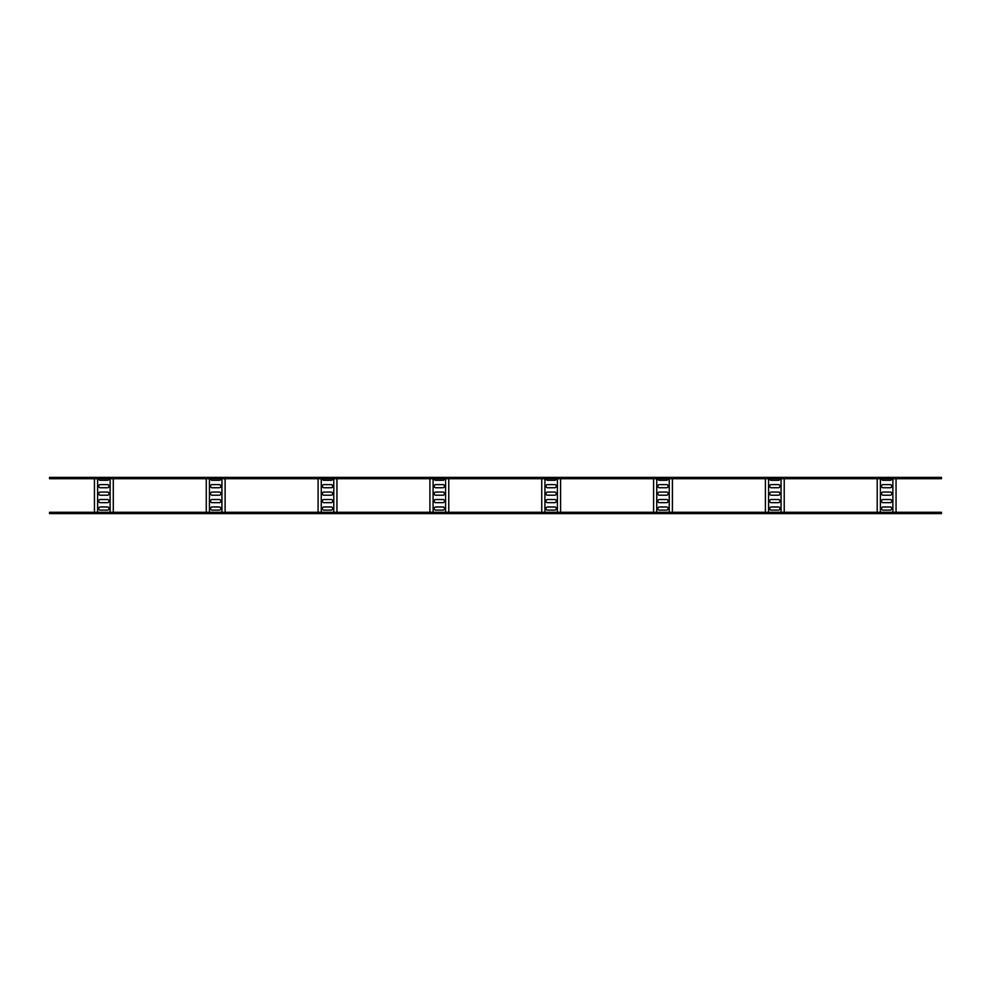 <?xml version="1.0" encoding="UTF-8"?>
<svg xmlns="http://www.w3.org/2000/svg" width="991" height="991" viewBox="0 0 991 991"><rect width="100%" height="100%" fill="white"/><g stroke="black" fill="none" stroke-linecap="round" stroke-linejoin="round"><path stroke-width="1.49" d="M100.289 484.611A1.561 1.561 0 0 0 98.728 486.185A1.561 1.561 0 0 0 100.289 487.745L107.449 487.745A1.561 1.561 0 0 0 109.022 486.185A1.561 1.561 0 0 0 107.449 484.611L100.289 484.611M100.289 499.526A1.561 1.561 0 0 0 98.728 501.087A1.561 1.561 0 0 0 100.289 502.66L107.449 502.66A1.561 1.561 0 0 0 109.022 501.087A1.561 1.561 0 0 0 107.449 499.526L100.289 499.526M100.289 506.983A1.561 1.561 0 0 0 98.728 508.544A1.561 1.561 0 0 0 100.289 510.117L107.449 510.117A1.561 1.561 0 0 0 109.022 508.544A1.561 1.561 0 0 0 107.449 506.983L100.289 506.983M100.289 492.069A1.561 1.561 0 0 0 98.728 493.642A1.561 1.561 0 0 0 100.289 495.203L107.449 495.203A1.561 1.561 0 0 0 109.022 493.642A1.561 1.561 0 0 0 107.449 492.069L100.289 492.069M98.728 478.727A1.561 1.561 0 0 0 100.289 480.288L107.449 480.288A1.561 1.561 0 0 0 109.022 478.727L110.112 478.727L110.112 512.273L97.626 512.273L97.626 478.727L98.728 478.727M94.455 478.727L94.455 512.273M113.284 478.727L113.284 512.273M941.45 513.611L49.55 513.611L49.55 512.273L941.45 512.273L941.45 513.611M212.111 484.611A1.561 1.561 0 0 0 210.55 486.185A1.561 1.561 0 0 0 212.111 487.745L219.271 487.745A1.561 1.561 0 0 0 220.844 486.185A1.561 1.561 0 0 0 219.271 484.611L212.111 484.611M212.111 499.526A1.561 1.561 0 0 0 210.55 501.087A1.561 1.561 0 0 0 212.111 502.66L219.271 502.66A1.561 1.561 0 0 0 220.844 501.087A1.561 1.561 0 0 0 219.271 499.526L212.111 499.526M212.111 506.983A1.561 1.561 0 0 0 210.55 508.544A1.561 1.561 0 0 0 212.111 510.117L219.271 510.117A1.561 1.561 0 0 0 220.844 508.544A1.561 1.561 0 0 0 219.271 506.983L212.111 506.983M212.111 492.069A1.561 1.561 0 0 0 210.55 493.642A1.561 1.561 0 0 0 212.111 495.203L219.271 495.203A1.561 1.561 0 0 0 220.844 493.642A1.561 1.561 0 0 0 219.271 492.069L212.111 492.069M210.55 478.727A1.561 1.561 0 0 0 212.111 480.288L219.271 480.288A1.561 1.561 0 0 0 220.844 478.727L221.934 478.727L221.934 512.273L209.448 512.273L209.448 478.727L210.55 478.727M206.277 478.727L206.277 512.273M225.118 478.727L225.118 512.273M323.946 484.611A1.561 1.561 0 0 0 322.372 486.185A1.561 1.561 0 0 0 323.946 487.745L331.093 487.745A1.561 1.561 0 0 0 332.666 486.185A1.561 1.561 0 0 0 331.093 484.611L323.946 484.611M323.946 499.526A1.561 1.561 0 0 0 322.372 501.087A1.561 1.561 0 0 0 323.946 502.66L331.093 502.66A1.561 1.561 0 0 0 332.666 501.087A1.561 1.561 0 0 0 331.093 499.526L323.946 499.526M323.946 506.983A1.561 1.561 0 0 0 322.372 508.544A1.561 1.561 0 0 0 323.946 510.117L331.093 510.117A1.561 1.561 0 0 0 332.666 508.544A1.561 1.561 0 0 0 331.093 506.983L323.946 506.983M323.946 492.069A1.561 1.561 0 0 0 322.372 493.642A1.561 1.561 0 0 0 323.946 495.203L331.093 495.203A1.561 1.561 0 0 0 332.666 493.642A1.561 1.561 0 0 0 331.093 492.069L323.946 492.069M322.372 478.727A1.561 1.561 0 0 0 323.946 480.288L331.093 480.288A1.561 1.561 0 0 0 332.666 478.727L333.769 478.727L333.769 512.273L321.27 512.273L321.27 478.727L322.372 478.727M318.099 478.727L318.099 512.273M336.94 478.727L336.94 512.273M435.767 484.611A1.561 1.561 0 0 0 434.194 486.185A1.561 1.561 0 0 0 435.767 487.745L442.915 487.745A1.561 1.561 0 0 0 444.488 486.185A1.561 1.561 0 0 0 442.915 484.611L435.767 484.611M435.767 499.526A1.561 1.561 0 0 0 434.194 501.087A1.561 1.561 0 0 0 435.767 502.66L442.915 502.66A1.561 1.561 0 0 0 444.488 501.087A1.561 1.561 0 0 0 442.915 499.526L435.767 499.526M435.767 506.983A1.561 1.561 0 0 0 434.194 508.544A1.561 1.561 0 0 0 435.767 510.117L442.915 510.117A1.561 1.561 0 0 0 444.488 508.544A1.561 1.561 0 0 0 442.915 506.983L435.767 506.983M435.767 492.069A1.561 1.561 0 0 0 434.194 493.642A1.561 1.561 0 0 0 435.767 495.203L442.915 495.203A1.561 1.561 0 0 0 444.488 493.642A1.561 1.561 0 0 0 442.915 492.069L435.767 492.069M434.194 478.727A1.561 1.561 0 0 0 435.767 480.288L442.915 480.288A1.561 1.561 0 0 0 444.488 478.727L445.591 478.727L445.591 512.273L433.092 512.273L433.092 478.727L434.194 478.727M429.921 478.727L429.921 512.273M448.762 478.727L448.762 512.273M547.589 484.611A1.561 1.561 0 0 0 546.016 486.185A1.561 1.561 0 0 0 547.589 487.745L554.737 487.745A1.561 1.561 0 0 0 556.31 486.185A1.561 1.561 0 0 0 554.737 484.611L547.589 484.611M547.589 499.526A1.561 1.561 0 0 0 546.016 501.087A1.561 1.561 0 0 0 547.589 502.66L554.737 502.66A1.561 1.561 0 0 0 556.31 501.087A1.561 1.561 0 0 0 554.737 499.526L547.589 499.526M547.589 506.983A1.561 1.561 0 0 0 546.016 508.544A1.561 1.561 0 0 0 547.589 510.117L554.737 510.117A1.561 1.561 0 0 0 556.31 508.544A1.561 1.561 0 0 0 554.737 506.983L547.589 506.983M547.589 492.069A1.561 1.561 0 0 0 546.016 493.642A1.561 1.561 0 0 0 547.589 495.203L554.737 495.203A1.561 1.561 0 0 0 556.31 493.642A1.561 1.561 0 0 0 554.737 492.069L547.589 492.069M546.016 478.727A1.561 1.561 0 0 0 547.589 480.288L554.737 480.288A1.561 1.561 0 0 0 556.31 478.727L557.413 478.727L557.413 512.273L544.926 512.273L544.926 478.727L546.016 478.727M541.743 478.727L541.743 512.273M560.584 478.727L560.584 512.273M659.411 484.611A1.561 1.561 0 0 0 657.838 486.185A1.561 1.561 0 0 0 659.411 487.745L666.571 487.745A1.561 1.561 0 0 0 668.132 486.185A1.561 1.561 0 0 0 666.571 484.611L659.411 484.611M659.411 499.526A1.561 1.561 0 0 0 657.838 501.087A1.561 1.561 0 0 0 659.411 502.66L666.571 502.66A1.561 1.561 0 0 0 668.132 501.087A1.561 1.561 0 0 0 666.571 499.526L659.411 499.526M659.411 506.983A1.561 1.561 0 0 0 657.838 508.544A1.561 1.561 0 0 0 659.411 510.117L666.571 510.117A1.561 1.561 0 0 0 668.132 508.544A1.561 1.561 0 0 0 666.571 506.983L659.411 506.983M659.411 492.069A1.561 1.561 0 0 0 657.838 493.642A1.561 1.561 0 0 0 659.411 495.203L666.571 495.203A1.561 1.561 0 0 0 668.132 493.642A1.561 1.561 0 0 0 666.571 492.069L659.411 492.069M657.838 478.727A1.561 1.561 0 0 0 659.411 480.288L666.571 480.288A1.561 1.561 0 0 0 668.132 478.727L669.235 478.727L669.235 512.273L656.748 512.273L656.748 478.727L657.838 478.727M653.577 478.727L653.577 512.273M672.406 478.727L672.406 512.273M771.233 484.611A1.561 1.561 0 0 0 769.673 486.185A1.561 1.561 0 0 0 771.233 487.745L778.393 487.745A1.561 1.561 0 0 0 779.954 486.185A1.561 1.561 0 0 0 778.393 484.611L771.233 484.611M771.233 499.526A1.561 1.561 0 0 0 769.673 501.087A1.561 1.561 0 0 0 771.233 502.66L778.393 502.66A1.561 1.561 0 0 0 779.954 501.087A1.561 1.561 0 0 0 778.393 499.526L771.233 499.526M771.233 506.983A1.561 1.561 0 0 0 769.673 508.544A1.561 1.561 0 0 0 771.233 510.117L778.393 510.117A1.561 1.561 0 0 0 779.954 508.544A1.561 1.561 0 0 0 778.393 506.983L771.233 506.983M771.233 492.069A1.561 1.561 0 0 0 769.673 493.642A1.561 1.561 0 0 0 771.233 495.203L778.393 495.203A1.561 1.561 0 0 0 779.954 493.642A1.561 1.561 0 0 0 778.393 492.069L771.233 492.069M769.673 478.727A1.561 1.561 0 0 0 771.233 480.288L778.393 480.288A1.561 1.561 0 0 0 779.954 478.727L781.057 478.727L781.057 512.273L768.57 512.273L768.57 478.727L769.673 478.727M765.399 478.727L765.399 512.273M784.228 478.727L784.228 512.273M883.055 484.611A1.561 1.561 0 0 0 881.495 486.185A1.561 1.561 0 0 0 883.055 487.745L890.215 487.745A1.561 1.561 0 0 0 891.776 486.185A1.561 1.561 0 0 0 890.215 484.611L883.055 484.611M883.055 499.526A1.561 1.561 0 0 0 881.495 501.087A1.561 1.561 0 0 0 883.055 502.66L890.215 502.66A1.561 1.561 0 0 0 891.776 501.087A1.561 1.561 0 0 0 890.215 499.526L883.055 499.526M883.055 506.983A1.561 1.561 0 0 0 881.495 508.544A1.561 1.561 0 0 0 883.055 510.117L890.215 510.117A1.561 1.561 0 0 0 891.776 508.544A1.561 1.561 0 0 0 890.215 506.983L883.055 506.983M883.055 492.069A1.561 1.561 0 0 0 881.495 493.642A1.561 1.561 0 0 0 883.055 495.203L890.215 495.203A1.561 1.561 0 0 0 891.776 493.642A1.561 1.561 0 0 0 890.215 492.069L883.055 492.069M881.495 478.727A1.561 1.561 0 0 0 883.055 480.288L890.215 480.288A1.561 1.561 0 0 0 891.776 478.727L892.879 478.727L892.879 512.273L880.392 512.273L880.392 478.727L881.495 478.727M877.221 478.727L877.221 512.273M896.05 478.727L896.05 512.273M49.55 477.389L941.45 477.389L941.45 478.727L49.55 478.727L49.55 477.389"/></g></svg>
